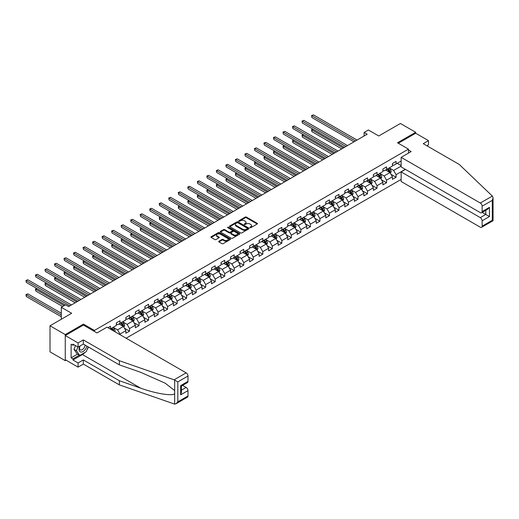 <?xml version="1.0" encoding="UTF-8"?>
<svg xmlns="http://www.w3.org/2000/svg" width="519" height="519" viewBox="0 0 519 519"><rect width="100%" height="100%" fill="white"/><g stroke="black" fill="none" stroke-linecap="round" stroke-linejoin="round"><path stroke-width="0.78" d="M250.002 227.672A0.59 0.344 0 0 0 250.846 227.672L257.21 223.994A0.85 0.487 0 0 0 257.456 223.65A0.85 0.487 0 0 0 257.21 223.306L246.428 217.078A0.85 0.487 0 0 0 245.228 217.078L238.863 220.757A0.59 0.344 0 0 0 239.7 221.237L240.524 220.763A2.712 1.563 0 0 1 244.358 220.763L245.26 221.282A2.712 1.563 0 0 1 246.051 222.385A2.712 1.563 0 0 1 245.26 223.494L244.436 223.968A0.59 0.344 0 0 0 245.273 224.455L246.097 223.981A2.712 1.563 0 0 1 249.931 223.981L250.826 224.5A2.712 1.563 0 0 1 251.624 225.603A2.712 1.563 0 0 1 250.826 226.712L250.002 227.186A0.59 0.344 0 0 0 250.002 227.672L250.002 227.186M218.934 241.218A0.85 0.487 0 0 0 218.681 241.562A0.85 0.487 0 0 0 218.934 241.912L221.957 243.658A0.85 0.487 0 0 0 223.157 243.658L230.222 239.577A0.85 0.487 0 0 0 230.468 239.233A0.85 0.487 0 0 0 230.222 238.883L219.44 232.661A0.85 0.487 0 0 0 218.246 232.661L211.175 236.742A0.85 0.487 0 0 0 210.928 237.086A0.85 0.487 0 0 0 211.175 237.43L214.827 239.544A0.85 0.487 0 0 0 216.027 239.544L219.05 237.793A0.85 0.487 0 0 0 219.297 237.449A0.85 0.487 0 0 0 219.05 237.105L217.24 236.054A2.264 1.31 0 0 1 216.579 235.133A2.264 1.31 0 0 1 217.974 233.926A2.264 1.31 0 0 1 220.445 234.205L227.543 238.305A2.264 1.31 0 0 1 228.204 239.233A2.264 1.31 0 0 1 226.809 240.44A2.264 1.31 0 0 1 224.338 240.154L223.157 239.473A0.85 0.487 0 0 0 221.957 239.473L218.934 241.218L218.934 241.912M426.839 145.742L428.486 144.795L428.486 140.636L415.674 133.234L415.674 132.287L400.415 123.477L378.753 135.984L368.38 129.997L364.104 132.462L367.16 134.22L68.618 306.58L65.569 304.822L61.294 307.287L61.294 319.263M83.449 325.115L83.449 324.096L65.264 334.593L50.006 325.783L71.667 313.275L61.294 307.287M83.449 324.096L94.432 330.434L408.472 149.128L408.472 153.105M415.674 132.287L397.489 142.783L408.472 149.128M240.589 232.901A0.85 0.487 0 0 0 241.783 232.901L248.854 228.821A0.85 0.487 0 0 0 249.101 228.477A0.85 0.487 0 0 0 248.854 228.126L238.072 221.905A0.85 0.487 0 0 0 236.872 221.905L229.807 225.986A0.85 0.487 0 0 0 229.554 226.329A0.85 0.487 0 0 0 229.807 226.673L240.589 232.901M227.977 227.796A0.59 0.344 0 0 1 228.574 227.88L228.574 227.179L239.538 233.505A0.85 0.487 0 0 1 239.784 233.855A0.85 0.487 0 0 1 239.538 234.199L232.467 238.279A0.85 0.487 0 0 1 231.273 238.279L220.491 232.051L220.491 231.364A0.85 0.487 0 0 0 220.244 231.708A0.85 0.487 0 0 0 220.491 232.051M220.491 231.364L223.514 229.619A0.85 0.487 0 0 1 224.714 229.619L229.087 232.142A0.85 0.487 0 0 0 230.28 232.142L232.291 230.981A0.85 0.487 0 0 0 232.538 230.637A0.85 0.487 0 0 0 232.291 230.293L227.737 227.659A0.59 0.344 0 0 1 228.574 227.179M65.264 334.593L65.264 360.666L50.006 351.856L50.006 325.783M94.432 331.459L94.432 330.434M126.136 338.206L401.148 179.425M401.148 161.033L396.081 163.959L396.081 161.39L392.422 163.498L392.422 166.074L386.564 169.454L386.564 166.884L382.905 168.999L382.905 171.568L377.047 174.955L377.047 172.379L373.382 174.494L373.382 177.063L367.523 180.45L367.523 177.874L363.864 179.989L363.864 182.565L358.006 185.945L358.006 183.376L354.341 185.484L354.341 188.06L348.483 191.44L348.483 188.871L344.824 190.986L344.824 193.555L338.965 196.935L338.965 194.366L335.3 196.48L335.3 199.049L329.442 202.436L329.442 199.86L325.783 201.975L325.783 204.544L319.925 207.931L319.925 205.355L316.266 207.47L316.266 210.046L310.401 213.426L310.401 210.857L306.742 212.965L306.742 215.541L300.884 218.921L300.884 216.352L297.225 218.467L297.225 221.036L291.367 224.422L291.367 221.847L287.701 223.961L287.701 226.531L281.843 229.917L281.843 227.341L278.184 229.456L278.184 232.032L272.326 235.412L272.326 232.843L268.66 234.951L268.66 237.527L262.802 240.907L262.802 238.338L259.143 240.453L259.143 243.022L253.285 246.402L253.285 243.833L249.62 245.948L249.62 248.517L243.761 251.903L243.761 249.328L240.102 251.443L240.102 254.012L234.244 257.398L234.244 254.823L230.585 256.937L230.585 259.513L224.721 262.893L224.721 260.324L221.062 262.432L221.062 265.008L215.203 268.388L215.203 265.819L211.544 267.934L211.544 270.503L205.686 273.889L205.686 271.314L202.021 273.429L202.021 275.998L196.163 279.384L196.163 276.809L192.504 278.924L192.504 281.499L186.645 284.879L186.645 282.304L182.98 284.418L182.98 286.994L177.122 290.374L177.122 287.805L173.463 289.92L173.463 292.489L167.605 295.869L167.605 293.3L163.939 295.415L163.939 297.984L158.081 301.37L158.081 298.795L154.422 300.91L154.422 303.479L148.564 306.865L148.564 304.29L144.905 306.405L144.905 308.98L139.04 312.36L139.04 309.791L135.381 311.9L135.381 314.475L129.523 317.855L129.523 315.286L125.864 317.401L125.864 319.97L120.006 323.35L120.006 320.781L116.34 322.896L116.34 325.465L110.482 328.851L110.482 326.276L107.978 327.723M405.333 169.33L396.081 174.669L396.081 177.245L392.422 179.353L392.422 176.784L386.564 180.164L386.564 182.74L382.905 184.855L382.905 182.279L377.047 185.666L377.047 188.235L373.382 190.35L373.382 187.774L367.523 191.161L367.523 193.73L363.864 195.845L363.864 193.276L358.006 196.656L358.006 199.225L354.341 201.34L354.341 198.771L348.483 202.151L348.483 204.726L344.824 206.841L344.824 204.265L338.965 207.645L338.965 210.221L335.3 212.336L335.3 209.76L329.442 213.147L329.442 215.716L325.783 217.831L325.783 215.262L319.925 218.642L319.925 221.211L316.266 223.326L316.266 220.757L310.401 224.137L310.401 226.712L306.742 228.821L306.742 226.252L300.884 229.632L300.884 232.207L297.225 234.322L297.225 231.746L291.367 235.133L291.367 237.702L287.701 239.817L287.701 237.241L281.843 240.628L281.843 243.197L278.184 245.312L278.184 242.743L272.326 246.123L272.326 248.692L268.66 250.807L268.66 248.238L262.802 251.618L262.802 254.193L259.143 256.308L259.143 253.733L253.285 257.113L253.285 259.688L249.62 261.803L249.62 259.228L243.761 262.614L243.761 265.183L240.102 267.298L240.102 264.729L234.244 268.109L234.244 270.678L230.585 272.793L230.585 270.224L224.721 273.604L224.721 276.179L221.062 278.288L221.062 275.719L215.203 279.099L215.203 281.674L211.544 283.789L211.544 281.214L205.686 284.6L205.686 287.169L202.021 289.284L202.021 286.709L196.163 290.095L196.163 292.664L192.504 294.779L192.504 292.21L186.645 295.59L186.645 298.159L182.98 300.274L182.98 297.705L177.122 301.085L177.122 303.66L173.463 305.775L173.463 303.2L167.605 306.58L167.605 309.155L163.939 311.27L163.939 308.695L158.081 312.081L158.081 314.65L154.422 316.765L154.422 314.19L148.564 317.576L148.564 320.145L144.905 322.26L144.905 319.691L139.04 323.071L139.04 325.647L135.381 327.755L135.381 325.186L129.523 328.566L129.523 331.141L125.864 333.256L125.864 330.681L120.006 334.067L120.006 334.664M119.026 323.914L123.418 326.451L117.56 329.837L113.168 327.301M116.34 324.057L117.56 324.764L120.006 323.35M117.56 329.837L120.006 334.067M123.418 326.451L125.864 330.681M128.55 318.419L132.942 320.956L127.084 324.343L122.685 321.806M125.864 318.562L127.084 319.269L129.523 317.855M127.084 324.343L129.523 328.566M132.942 320.956L135.381 325.186M138.067 312.925L142.459 315.461L136.601 318.841L132.209 316.305M135.381 313.067L136.601 313.768L139.04 312.36M136.601 318.841L139.04 323.071M142.459 315.461L144.905 319.691M147.584 307.43L151.983 309.966L146.124 313.346L141.726 310.81M144.905 307.566L146.124 308.273L148.564 306.865M146.124 313.346L148.564 317.576M151.983 309.966L154.422 314.19M157.108 301.935L161.5 304.471L155.642 307.851L151.25 305.315M154.422 302.071L155.642 302.778L158.081 301.37M155.642 307.851L158.081 312.081M161.5 304.471L163.939 308.695M166.625 296.433L171.023 298.97L165.165 302.356L160.767 299.82M163.939 296.576L165.165 297.283L167.605 295.869M165.165 302.356L167.605 306.58M171.023 298.97L173.463 303.2M176.149 290.938L180.541 293.475L174.682 296.855L170.29 294.318M173.463 291.081L174.682 291.782L177.122 290.374M174.682 296.855L177.122 301.085M180.541 293.475L182.98 297.705M185.666 285.444L190.058 287.98L184.2 291.36L179.808 288.824M182.98 285.586L184.2 286.287L186.645 284.879M184.2 291.36L186.645 295.59M190.058 287.98L192.504 292.21M195.189 279.949L199.581 282.485L193.723 285.865L189.331 283.329M192.504 280.085L193.723 280.792L196.163 279.384M193.723 285.865L196.163 290.095M199.581 282.485L202.021 286.709M204.707 274.447L209.099 276.984L203.24 280.37L198.848 277.834M202.021 274.59L203.24 275.297L205.686 273.889M203.24 280.37L205.686 284.6M209.099 276.984L211.544 281.214M214.23 268.952L218.622 271.489L212.764 274.875L208.366 272.339M211.544 269.095L212.764 269.802L215.203 268.388M212.764 274.875L215.203 279.099M218.622 271.489L221.062 275.719M223.747 263.457L228.139 265.994L222.281 269.374L217.889 266.837M221.062 263.6L222.281 264.301L224.721 262.893M222.281 269.374L224.721 273.604M228.139 265.994L230.585 270.224M233.265 257.962L237.663 260.499L231.805 263.879L227.406 261.342M230.585 258.099L231.805 258.806L234.244 257.398M231.805 263.879L234.244 268.109M237.663 260.499L240.102 264.729M242.788 252.468L247.18 255.004L241.322 258.384L236.93 255.848M240.102 252.604L241.322 253.311L243.761 251.903M241.322 258.384L243.761 262.614M247.18 255.004L249.62 259.228M252.305 246.966L256.704 249.503L250.846 252.889L246.447 250.353M249.62 247.109L250.846 247.816L253.285 246.402M250.846 252.889L253.285 257.113M256.704 249.503L259.143 253.733M261.829 241.471L266.221 244.008L260.363 247.388L255.971 244.851M259.143 241.614L260.363 242.315L262.802 240.907M260.363 247.388L262.802 251.618M266.221 244.008L268.66 248.238M271.346 235.976L275.738 238.513L269.88 241.893L265.488 239.356M268.66 236.119L269.88 236.82L272.326 235.412M269.88 241.893L272.326 246.123M275.738 238.513L278.184 242.743M280.87 230.481L285.262 233.018L279.404 236.398L275.012 233.861M278.184 230.618L279.404 231.325L281.843 229.917M279.404 236.398L281.843 240.628M285.262 233.018L287.701 237.241M290.387 224.98L294.779 227.517L288.921 230.903L284.529 228.366M287.701 225.123L288.921 225.83L291.367 224.422M288.921 230.903L291.367 235.133M294.779 227.517L297.225 231.746M299.904 219.485L304.303 222.022L298.444 225.408L294.046 222.872M297.225 219.628L298.444 220.335L300.884 218.921M298.444 225.408L300.884 229.632M304.303 222.022L306.742 226.252M309.428 213.99L313.82 216.527L307.962 219.907L303.57 217.37M306.742 214.133L307.962 214.834L310.401 213.426M307.962 219.907L310.401 224.137M313.82 216.527L316.266 220.757M318.945 208.495L323.343 211.032L317.485 214.412L313.087 211.875M316.266 208.632L317.485 209.339L319.925 207.931M317.485 214.412L319.925 218.642M323.343 211.032L325.783 215.262M328.469 203L332.861 205.537L327.002 208.917L322.61 206.38M325.783 203.137L327.002 203.844L329.442 202.436M327.002 208.917L329.442 213.147M332.861 205.537L335.3 209.76M337.986 197.499L342.384 200.036L336.526 203.422L332.128 200.885M335.3 197.642L336.526 198.349L338.965 196.935M336.526 203.422L338.965 207.645M342.384 200.036L344.824 204.265M347.509 192.004L351.901 194.541L346.043 197.927L341.651 195.384M344.824 192.147L346.043 192.847L348.483 191.44M346.043 197.927L348.483 202.151M351.901 194.541L354.341 198.771M357.027 186.509L361.419 189.046L355.56 192.426L351.168 189.889M354.341 186.652L355.56 187.353L358.006 185.945M355.56 192.426L358.006 196.656M361.419 189.046L363.864 193.276M366.55 181.014L370.942 183.551L365.084 186.931L360.692 184.394M363.864 181.15L365.084 181.858L367.523 180.45M365.084 186.931L367.523 191.161M370.942 183.551L373.382 187.774M376.067 175.513L380.459 178.049L374.601 181.436L370.209 178.899M373.382 175.656L374.601 176.363L377.047 174.955M374.601 181.436L377.047 185.666M380.459 178.049L382.905 182.279M385.585 170.018L389.983 172.555L384.125 175.941L379.726 173.404M382.905 170.161L384.125 170.868L386.564 169.454M384.125 175.941L386.564 180.164M389.983 172.555L392.422 176.784M401.148 166.106L393.642 170.44L389.25 167.903M397.184 163.323L401.148 165.613M392.422 164.666L393.642 165.366L396.081 163.959M393.642 170.44L396.081 174.669M65.264 360.666L66.088 360.192M364.104 132.462L364.104 135.984M390.989 174.3L396.081 177.245M381.471 179.795L386.564 182.74M371.948 185.296L377.047 188.235M362.431 190.791L367.523 193.73M352.907 196.286L358.006 199.225M343.39 201.781L348.483 204.726M333.866 207.276L338.965 210.221M324.349 212.777L329.442 215.716M314.825 218.272L319.925 221.211M305.308 223.767L310.401 226.712M295.791 229.262L300.884 232.207M286.267 234.763L291.367 237.702M276.75 240.258L281.843 243.197M267.227 245.753L272.326 248.692M257.709 251.248L262.802 254.193M248.186 256.743L253.285 259.688M238.669 262.244L243.761 265.183M229.145 267.739L234.244 270.678M219.628 273.234L224.721 276.179M210.111 278.729L215.203 281.674M200.587 284.23L205.686 287.169M191.07 289.725L196.163 292.664M181.546 295.22L186.645 298.159M172.029 300.715L177.122 303.66M162.505 306.21L167.605 309.155M152.988 311.711L158.081 314.65M143.465 317.206L148.564 320.145M133.947 322.701L139.04 325.647M124.43 328.196L129.523 331.141M250.242 227.757L250.826 227.413A2.712 1.563 0 0 0 251.624 226.31L251.624 225.603M246.051 222.385L246.051 223.092A2.712 1.563 0 0 1 245.26 224.202L244.67 224.539M257.197 224L246.428 217.785A0.85 0.487 0 0 0 245.228 217.785L239.103 221.321M248.841 228.827L238.072 222.606A0.85 0.487 0 0 0 236.872 222.606L229.813 226.68L229.807 225.986M247.355 228.717A0.59 0.344 0 0 0 247.355 228.23L237.89 222.768A0.59 0.344 0 0 0 237.053 222.768L236.184 223.267A2.712 1.563 0 0 0 235.392 224.377A2.712 1.563 0 0 0 236.184 225.486L242.652 229.216A2.712 1.563 0 0 0 246.486 229.216L247.355 228.717L247.355 229.424A0.59 0.344 0 0 0 247.531 229.177L247.531 228.477M235.392 224.377L235.392 225.084A2.712 1.563 0 0 0 236.184 226.187L236.184 225.486M247.355 229.424L246.486 229.923A2.712 1.563 0 0 1 242.652 229.923L236.184 226.187M220.504 232.058L223.514 230.319L223.514 229.619M232.538 230.637L232.538 231.338A0.85 0.487 0 0 1 232.291 231.688L230.28 232.843A0.85 0.487 0 0 1 229.087 232.843L224.714 230.319A0.85 0.487 0 0 0 223.514 230.319M228.574 227.88L239.525 234.205M233.621 234.763A2.264 1.31 0 0 0 236.093 235.042A2.264 1.31 0 0 0 237.488 233.835A2.264 1.31 0 0 0 236.826 232.908L234.329 231.468A0.85 0.487 0 0 0 233.128 231.468L231.124 232.622A0.85 0.487 0 0 0 230.871 232.973A0.85 0.487 0 0 0 231.124 233.316L233.621 234.763L233.621 235.464A2.264 1.31 0 0 0 236.093 235.749A2.264 1.31 0 0 0 237.488 234.543L237.488 233.835M230.871 232.973L230.871 233.673A0.85 0.487 0 0 0 231.124 234.024L231.124 233.316M233.621 235.464L231.124 234.024M228.204 239.233L228.204 239.934A2.264 1.31 0 0 1 226.809 241.14A2.264 1.31 0 0 1 224.338 240.861L223.157 240.174A0.85 0.487 0 0 0 221.957 240.174L218.94 241.919M216.579 235.133L216.579 235.834A2.264 1.31 0 0 0 217.24 236.761L217.24 236.054M219.05 237.105L219.05 237.793L217.24 236.761M230.222 238.883L230.222 239.577L219.44 233.362A0.85 0.487 0 0 0 218.246 233.362L211.188 237.436M390.463 173.391L391.19 171.562A2.29 1.323 -120 0 0 390.457 169.616L389.198 167.935M387.005 170.835L386.149 169.694M313.048 129.192L311.887 129.867L311.887 131.625L341.768 148.882M387.31 169.025L388.569 170.706A2.29 1.323 60 0 1 389.224 172.081L389.957 171.659A2.29 1.323 -120 0 0 389.302 170.284L388.043 168.604M387.466 168.934L388.867 170.796A1.168 0.675 60 0 1 389.075 171.153L389.957 171.659M311.887 131.625L311.549 129.672L343.299 147.999M311.549 129.672L312.912 129.114M355.502 140.954L311.887 115.769L313.411 114.887L357.027 140.072M353.977 141.83L311.887 117.534L311.549 115.575L313.411 114.887M311.887 117.534L311.549 115.575M79.829 346.089A5.612 3.237 120 0 0 81.035 352.07A5.612 3.237 120 0 0 86.822 346.089M80.127 345.92A3.841 2.219 120 0 0 80.38 349.871A3.841 2.219 120 0 0 80.945 350.04A3.841 2.219 120 0 0 85.012 345.044M88.172 346.867L86.316 351.648L79.725 355.45L77.286 354.042L73.99 349.352L75.456 345.583M79.725 355.45L76.436 350.766L77.895 346.997M73.99 349.352L76.436 350.766M492.349 196.078L493.05 197.784L492.291 200.334L482.132 206.205A2.589 1.492 -120 0 0 480.302 203.033L492.349 196.078L459.244 164.452L423.238 143.666L428.486 140.636M405.482 169.421L401.148 171.919L401.148 181.507L480.302 227.205A2.589 1.492 -120 0 0 481.593 227.328A2.589 1.492 -120 0 0 482.132 226.148L482.132 220.789A2.589 1.492 -120 0 0 480.302 217.617L485.79 214.451L489.456 216.559L482.132 220.789M401.148 171.919L480.302 217.617M408.472 150.004L411.158 151.554L401.148 157.335L401.148 166.917L480.302 212.615A2.589 1.492 -120 0 0 481.593 212.745A2.589 1.492 -120 0 0 482.132 211.557L482.132 206.205M401.148 157.335L480.302 203.033M415.674 133.234L398.313 143.257M482.216 212.381L485.79 214.451L485.79 210.318M482.132 211.557L489.456 207.334L487.62 209.261L481.593 212.745M482.132 226.148L492.291 220.277L492.674 220.504M85.103 352.349A9.712 5.605 -60 0 1 82.411 354.535L72.952 359.998L78.077 362.956L83.325 359.926L119.331 380.712L119.331 384.871L174.656 404.113L175.993 403.769L177.822 401.836L187.988 395.971A2.589 1.492 60 0 1 187.45 397.152L175.993 403.769M119.331 380.712L140.617 388.134C155.732 393.629 172.665 396.36 174.656 393.623L174.656 390.554L165.146 383.165L140.617 372.285L119.331 364.857L83.325 344.071L78.077 347.101L72.952 344.142L72.952 345.271L71.122 344.214L71.122 357.812L72.952 358.869L79.297 355.204M78.077 362.956L78.077 367.115L65.264 359.712L65.264 335.546L83.39 325.082L96.995 332.939L107.005 327.158L186.152 372.856A2.589 1.492 60 0 1 187.988 376.028L187.988 381.381A2.589 1.492 60 0 1 187.45 382.568L181.423 386.045L181.423 392.286L180.664 394.842L180.664 385.611C181.65 386.181 181.65 386.181 180.664 385.611L187.988 381.381M83.325 359.926L83.325 364.085L78.077 367.115M119.331 384.871L83.325 364.085M187.988 376.028L177.822 381.893L174.112 379.811L119.331 360.699L83.325 339.913L78.077 342.942L78.077 347.101M78.077 342.942L65.264 335.546M72.952 359.998L72.952 358.869M83.325 339.913L83.325 344.071M119.331 360.699L119.331 364.857M181.423 390.178L186.152 387.44A2.589 1.492 60 0 1 187.988 390.612L187.988 395.971M186.152 387.44L182.578 385.377M88.405 347.003A9.712 5.605 -60 0 1 87.03 349.806M73.932 344.707L72.952 345.271M71.122 357.812L77.467 354.146M380.946 178.886L381.673 177.057A2.29 1.323 -120 0 0 380.94 175.111L379.681 173.43M377.482 176.337L376.632 175.188M303.524 134.693L302.369 135.362L302.369 137.12L332.251 154.377M377.787 174.52L379.045 176.201A2.29 1.323 60 0 1 379.7 177.582L380.433 177.154A2.29 1.323 -120 0 0 379.778 175.779L378.52 174.099M377.949 174.429L379.344 176.298A1.168 0.675 60 0 1 379.558 176.648L380.433 177.154M302.369 137.12L302.032 135.167L333.775 153.494M302.032 135.167L303.394 134.616M371.422 184.381L372.149 182.558A2.29 1.323 -120 0 0 371.422 180.606L370.157 178.925M367.965 181.832L367.108 180.69M294.007 140.188L292.846 140.857L292.846 142.621L322.734 159.871M368.269 180.022L369.528 181.702A2.29 1.323 60 0 1 370.183 183.077L370.916 182.656A2.29 1.323 -120 0 0 370.261 181.28L369.003 179.593M368.425 179.924L369.826 181.793A1.168 0.675 60 0 1 370.034 182.143L370.916 182.656M292.846 142.621L292.508 140.662L324.258 158.989M292.508 140.662L293.871 140.111M345.985 146.449L302.369 121.264L303.894 120.389L347.509 145.567M344.454 147.331L302.369 123.029L302.032 121.076L303.894 120.389M302.369 123.029L302.032 121.076M336.461 151.944L292.846 126.766L294.37 125.883L337.986 151.061M334.937 152.826L292.846 128.524L292.508 126.571L294.37 125.883M292.846 128.524L292.508 126.571M361.905 189.883L362.632 188.053A2.29 1.323 -120 0 0 361.899 186.107L360.64 184.42M358.447 187.327L357.591 186.185M284.483 145.683L283.329 146.352L283.329 148.116L313.21 165.366M358.746 185.517L360.011 187.197A2.29 1.323 60 0 1 360.66 188.572L361.393 188.15A2.29 1.323 -120 0 0 360.737 186.775L359.479 185.095M358.908 185.426L360.303 187.288A1.168 0.675 60 0 1 360.517 187.644L361.393 188.15M283.329 148.116L282.991 146.157L314.735 164.491M282.991 146.157L284.354 145.605M352.382 195.378L353.108 193.548A2.29 1.323 -120 0 0 352.382 191.602L351.123 189.922M348.924 192.821L348.067 191.68M274.966 151.178L273.805 151.853L273.805 153.611L303.693 170.868M349.229 191.011L350.487 192.692A2.29 1.323 60 0 1 351.142 194.067L351.876 193.645A2.29 1.323 -120 0 0 351.22 192.27L349.962 190.59M349.391 190.921L350.786 192.783A1.168 0.675 60 0 1 351 193.139L351.876 193.645M273.805 153.611L273.474 151.658L305.217 169.985M273.474 151.658L274.83 151.1M342.864 200.872L343.591 199.043A2.29 1.323 -120 0 0 342.858 197.097L341.599 195.416M339.407 198.316L338.55 197.175M265.449 156.68L264.288 157.348L264.288 159.106L294.169 176.363M339.711 196.506L340.97 198.187A2.29 1.323 60 0 1 341.625 199.562L342.352 199.14A2.29 1.323 -120 0 0 341.703 197.765L340.438 196.085M339.867 196.416L341.262 198.284A1.168 0.675 60 0 1 341.476 198.634L342.352 199.14M264.288 159.106L263.95 157.153L295.694 175.48M263.95 157.153L265.313 156.602M326.944 157.439L283.329 132.261L284.853 131.378L328.469 156.563M325.413 158.321L283.329 134.019L282.991 132.066L284.853 131.378M283.329 134.019L282.991 132.066M317.42 162.94L273.805 137.756L275.329 136.873L318.945 162.058M315.896 163.816L273.805 139.52L273.474 137.561L275.329 136.873M273.805 139.52L273.474 137.561M307.903 168.435L264.288 143.25L265.812 142.375L309.428 167.553M306.379 169.317L264.288 145.015L263.95 143.056L265.812 142.375M264.288 145.015L263.95 143.056M333.341 206.367L334.067 204.538A2.29 1.323 -120 0 0 333.341 202.592L332.082 200.911M329.883 203.818L329.027 202.676M255.925 162.175L254.764 162.843L254.764 164.607L284.652 181.858M330.188 202.001L331.446 203.688A2.29 1.323 60 0 1 332.102 205.063L332.835 204.635A2.29 1.323 -120 0 0 332.179 203.26L330.921 201.58M330.35 201.91L331.745 203.779A1.168 0.675 60 0 1 331.959 204.129L332.835 204.635M254.764 164.607L254.433 162.648L286.177 180.975M254.433 162.648L255.789 162.097M298.38 173.93L254.764 148.752L256.295 147.87L299.911 173.048M296.855 174.812L254.764 150.51L254.433 148.557L256.295 147.87M254.764 150.51L254.433 148.557M323.824 211.869L324.55 210.039A2.29 1.323 -120 0 0 323.817 208.087L322.559 206.406M320.366 209.313L319.509 208.171M246.408 167.669L245.247 168.338L245.247 170.102L275.128 187.353M320.671 207.503L321.929 209.183A2.29 1.323 60 0 1 322.584 210.558L323.318 210.137A2.29 1.323 -120 0 0 322.662 208.761L321.404 207.075M320.826 207.405L322.228 209.274A1.168 0.675 60 0 1 322.435 209.631L323.318 210.137M245.247 170.102L244.91 168.143L276.659 186.47M244.91 168.143L246.272 167.592M288.862 179.425L245.247 154.247L246.772 153.365L290.387 178.542M287.338 180.307L245.247 156.005L244.91 154.052L246.772 153.365M245.247 156.005L244.91 154.052M314.306 217.364L315.027 215.534A2.29 1.323 -120 0 0 314.3 213.588L313.041 211.901M310.842 214.808L309.986 213.666M236.885 173.164L235.723 173.833L235.723 175.597L265.611 192.847M311.147 212.998L312.406 214.678A2.29 1.323 60 0 1 313.061 216.053L313.794 215.632A2.29 1.323 -120 0 0 313.139 214.256L311.88 212.576M311.309 212.907L312.704 214.769A1.168 0.675 60 0 1 312.918 215.126L313.794 215.632M235.723 175.597L235.392 173.644L267.136 191.972M235.392 173.644L236.755 173.087M279.339 184.92L235.723 159.742L237.254 158.859L280.87 184.044M277.814 185.802L235.723 161.506L235.392 159.547L237.254 158.859M235.723 161.506L235.392 159.547M304.783 222.859L305.509 221.029A2.29 1.323 -120 0 0 304.783 219.083L303.518 217.403M301.325 220.303L300.469 219.161M227.367 178.659L226.206 179.334L226.206 181.092L256.088 198.349M301.63 218.493L302.888 220.173A2.29 1.323 60 0 1 303.544 221.548L304.277 221.126A2.29 1.323 -120 0 0 303.621 219.751L302.363 218.071M301.786 218.402L303.187 220.264A1.168 0.675 60 0 1 303.394 220.62L304.277 221.126M226.206 181.092L225.869 179.139L257.619 197.467M225.869 179.139L227.231 178.581M269.822 190.421L226.206 165.237L227.731 164.354L271.346 189.539M268.297 191.297L226.206 167.001L225.869 165.042L227.731 164.354M226.206 167.001L225.869 165.042M295.266 228.354L295.992 226.524A2.29 1.323 -120 0 0 295.259 224.578L294.001 222.898M291.801 225.804L290.951 224.656M217.844 184.161L216.689 184.829L216.689 186.587L246.57 203.844M292.106 223.987L293.365 225.668A2.29 1.323 60 0 1 294.02 227.043L294.753 226.621A2.29 1.323 -120 0 0 294.098 225.246L292.839 223.566M292.268 223.897L293.663 225.765A1.168 0.675 60 0 1 293.877 226.115L294.753 226.621M216.689 186.587L216.352 184.634L248.095 202.961M216.352 184.634L217.714 184.083M260.304 195.916L216.689 170.732L218.214 169.856L261.829 195.034M258.773 196.798L216.689 172.496L216.352 170.543L218.214 169.856M216.689 172.496L216.352 170.543M285.742 233.848L286.469 232.025A2.29 1.323 -120 0 0 285.742 230.073L284.477 228.392M282.284 231.299L281.428 230.157M208.327 189.656L207.165 190.324L207.165 192.088L237.053 209.339M282.589 229.489L283.848 231.169A2.29 1.323 60 0 1 284.503 232.544L285.236 232.123A2.29 1.323 -120 0 0 284.581 230.747L283.322 229.061M282.745 229.392L284.146 231.26A1.168 0.675 60 0 1 284.354 231.61L285.236 232.123M207.165 192.088L206.828 190.129L238.578 208.456M206.828 190.129L208.19 189.578M250.781 201.411L207.165 176.233L208.69 175.351L252.305 200.529M249.256 202.293L207.165 177.991L206.828 176.038L208.69 175.351M207.165 177.991L206.828 176.038M276.225 239.35L276.951 237.52A2.29 1.323 -120 0 0 276.218 235.574L274.96 233.887M272.767 236.794L271.911 235.652M198.803 195.15L197.648 195.819L197.648 197.583L227.53 214.834M273.065 234.984L274.33 236.664A2.29 1.323 60 0 1 274.979 238.039L275.712 237.618A2.29 1.323 -120 0 0 275.057 236.242L273.798 234.562M273.228 234.893L274.622 236.755A1.168 0.675 60 0 1 274.836 237.112L275.712 237.618M197.648 197.583L197.311 195.624L229.054 213.958M197.311 195.624L198.673 195.073M241.264 206.906L197.648 181.728L199.173 180.846L242.788 206.03M239.739 207.788L197.648 183.486L197.311 181.533L199.173 180.846M197.648 183.486L197.311 181.533M266.701 244.845L267.428 243.015A2.29 1.323 -120 0 0 266.701 241.069L265.443 239.389M263.243 242.289L262.387 241.147M189.286 200.645L188.125 201.32L188.125 203.078L218.012 220.335M263.548 240.479L264.807 242.159A2.29 1.323 60 0 1 265.462 243.534L266.195 243.113A2.29 1.323 -120 0 0 265.54 241.737L264.281 240.057M263.71 240.388L265.105 242.25A1.168 0.675 60 0 1 265.319 242.607L266.195 243.113M188.125 203.078L187.794 201.125L219.537 219.453M187.794 201.125L189.15 200.568M231.74 212.407L188.125 187.223L189.649 186.34L233.265 211.525M230.215 213.283L188.125 188.987L187.794 187.028L189.649 186.34M188.125 188.987L187.794 187.028M257.184 250.34L257.911 248.51A2.29 1.323 -120 0 0 257.177 246.564L255.919 244.884M253.726 247.784L252.87 246.642M179.769 206.147L178.607 206.815L178.607 208.573L208.489 225.83M254.031 245.974L255.29 247.654A2.29 1.323 60 0 1 255.945 249.029L256.671 248.607A2.29 1.323 -120 0 0 256.023 247.232L254.758 245.552M254.187 245.883L255.582 247.751A1.168 0.675 60 0 1 255.796 248.101L256.671 248.607M178.607 208.573L178.27 206.62L210.013 224.948M178.27 206.62L179.632 206.069M222.223 217.902L178.607 192.718L180.132 191.842L223.747 217.02M220.698 218.784L178.607 194.482L178.27 192.523L180.132 191.842M178.607 194.482L178.27 192.523M247.66 255.835L248.387 254.005A2.29 1.323 -120 0 0 247.66 252.059L246.402 250.379M244.202 253.285L243.346 252.143M170.245 211.642L169.084 212.31L169.084 214.068L198.972 231.325M244.507 251.468L245.766 253.155A2.29 1.323 60 0 1 246.421 254.531L247.154 254.102A2.29 1.323 -120 0 0 246.499 252.727L245.24 251.047M244.67 251.378L246.064 253.246A1.168 0.675 60 0 1 246.278 253.596L247.154 254.102M169.084 214.068L168.753 212.115L200.496 230.442M168.753 212.115L170.109 211.564M212.699 223.397L169.084 198.219L170.615 197.337L214.23 222.515M211.175 224.279L169.084 199.977L168.753 198.024L170.615 197.337M169.084 199.977L168.753 198.024M238.143 261.336L238.87 259.506A2.29 1.323 -120 0 0 238.137 257.554L236.878 255.873M234.685 258.78L233.829 257.638M160.728 217.137L159.567 217.805L159.567 219.569L189.448 236.82M234.99 256.97L236.249 258.65A2.29 1.323 60 0 1 236.904 260.025L237.637 259.604A2.29 1.323 -120 0 0 236.982 258.228L235.723 256.542M235.146 256.873L236.547 258.741A1.168 0.675 60 0 1 236.755 259.098L237.637 259.604M159.567 219.569L159.229 217.61L190.979 235.937M159.229 217.61L160.592 217.059M203.182 228.892L159.567 203.714L161.091 202.832L204.707 228.01M201.657 229.774L159.567 205.472L159.229 203.519L161.091 202.832M159.567 205.472L159.229 203.519M228.626 266.831L229.346 265.001A2.29 1.323 -120 0 0 228.62 263.055L227.361 261.368M225.162 264.275L224.305 263.133M151.204 222.632L150.049 223.3L150.049 225.064L179.931 242.315M225.467 262.465L226.725 264.145A2.29 1.323 60 0 1 227.38 265.52L228.113 265.099A2.29 1.323 -120 0 0 227.458 263.723L226.2 262.043M225.629 262.374L227.024 264.236A1.168 0.675 60 0 1 227.238 264.593L228.113 265.099M150.049 225.064L149.712 223.112L181.455 241.439M149.712 223.112L151.074 222.554M193.658 234.387L150.049 209.209L151.574 208.327L195.189 233.511M192.134 235.269L150.049 210.974L149.712 209.014L151.574 208.327M150.049 210.974L149.712 209.014M219.102 272.326L219.829 270.496A2.29 1.323 -120 0 0 219.102 268.55L217.837 266.87M215.644 269.77L214.788 268.628M141.687 228.126L140.526 228.801L140.526 230.559L170.407 247.816M215.949 267.96L217.208 269.64A2.29 1.323 60 0 1 217.863 271.015L218.596 270.594A2.29 1.323 -120 0 0 217.941 269.218L216.683 267.538M216.105 267.869L217.506 269.731A1.168 0.675 60 0 1 217.714 270.088L218.596 270.594M140.526 230.559L140.188 228.607L171.938 246.934M140.188 228.607L141.551 228.049M184.141 239.888L140.526 214.704L142.05 213.822L185.666 239.006M182.617 240.764L140.526 216.468L140.188 214.509L142.05 213.822M140.526 216.468L140.188 214.509M209.585 277.821L210.312 275.991A2.29 1.323 -120 0 0 209.579 274.045L208.32 272.365M206.121 275.271L205.271 274.123M132.163 233.628L131.009 234.296L131.009 236.054L160.89 253.311M206.426 273.455L207.684 275.135A2.29 1.323 60 0 1 208.34 276.51L209.073 276.089A2.29 1.323 -120 0 0 208.417 274.713L207.159 273.033M206.588 273.364L207.983 275.232A1.168 0.675 60 0 1 208.197 275.583L209.073 276.089M131.009 236.054L130.671 234.101L162.415 252.429M130.671 234.101L132.034 233.55M174.624 245.383L131.009 220.199L132.533 219.323L176.149 244.501M173.093 246.266L131.009 221.963L130.671 220.011L132.533 219.323M131.009 221.963L130.671 220.011M200.062 283.316L200.788 281.486A2.29 1.323 -120 0 0 200.062 279.54L198.796 277.86M196.604 280.766L195.747 279.624M122.646 239.123L121.485 239.791L121.485 241.556L151.373 258.806M196.909 278.95L198.167 280.636A2.29 1.323 60 0 1 198.822 282.012L199.556 281.59A2.29 1.323 -120 0 0 198.9 280.208L197.642 278.528M197.064 278.859L198.466 280.727A1.168 0.675 60 0 1 198.673 281.077L199.556 281.59M121.485 241.556L121.148 239.596L152.897 257.924M121.148 239.596L122.51 239.045M165.1 250.878L121.485 225.7L123.009 224.818L166.625 249.996M163.576 251.76L121.485 227.458L121.148 225.506L123.009 224.818M121.485 227.458L121.148 225.506M190.544 288.817L191.271 286.988A2.29 1.323 -120 0 0 190.538 285.041L189.279 283.355M187.087 286.261L186.23 285.119M113.123 244.618L111.968 245.286L111.968 247.05L141.849 264.301M187.385 284.451L188.65 286.131A2.29 1.323 60 0 1 189.299 287.507L190.032 287.085A2.29 1.323 -120 0 0 189.377 285.709L188.118 284.029M187.547 284.36L188.942 286.222A1.168 0.675 60 0 1 189.156 286.579L190.032 287.085M111.968 247.05L111.63 245.091L143.374 263.425M111.63 245.091L112.993 244.54M155.583 256.373L111.968 231.195L113.492 230.313L157.108 255.497M154.059 257.255L111.968 232.953L111.63 231L113.492 230.313M111.968 232.953L111.63 231M181.021 294.312L181.747 292.482A2.29 1.323 -120 0 0 181.021 290.536L179.762 288.856M177.563 291.756L176.707 290.614M103.605 250.113L102.444 250.781L102.444 252.545L132.332 269.802M177.868 289.946L179.126 291.626A2.29 1.323 60 0 1 179.782 293.001L180.515 292.58A2.29 1.323 -120 0 0 179.859 291.204L178.601 289.524M178.03 289.855L179.425 291.717A1.168 0.675 60 0 1 179.639 292.074L180.515 292.58M102.444 252.545L102.113 250.593L133.857 268.92M102.113 250.593L103.469 250.035M146.06 261.874L102.444 236.69L103.969 235.808L147.584 260.992M144.535 262.75L102.444 238.455L102.113 236.495L103.969 235.808M102.444 238.455L102.113 236.495M171.504 299.807L172.23 297.977A2.29 1.323 -120 0 0 171.497 296.031L170.238 294.351M168.046 297.251L167.189 296.109M94.088 255.614L92.927 256.282L92.927 258.04L122.808 275.297M168.351 295.441L169.609 297.121A2.29 1.323 60 0 1 170.264 298.496L170.991 298.075A2.29 1.323 -120 0 0 170.342 296.699L169.077 295.019M168.506 295.35L169.901 297.212A1.168 0.675 60 0 1 170.115 297.569L170.991 298.075M92.927 258.04L92.59 256.088L124.333 274.415M92.59 256.088L93.952 255.536M136.542 267.369L92.927 242.185L94.452 241.309L138.067 266.487M135.018 268.252L92.927 243.949L92.59 241.99L94.452 241.309M92.927 243.949L92.59 241.99M161.98 305.302L162.707 303.472A2.29 1.323 -120 0 0 161.98 301.526L160.721 299.846M158.522 302.752L157.666 301.61M84.565 261.109L83.403 261.777L83.403 263.535L113.291 280.792M158.827 300.936L160.086 302.622A2.29 1.323 60 0 1 160.741 303.998L161.474 303.57A2.29 1.323 -120 0 0 160.819 302.194L159.56 300.514M158.989 300.845L160.384 302.713A1.168 0.675 60 0 1 160.598 303.064L161.474 303.57M83.403 263.535L83.072 261.582L114.816 279.91M83.072 261.582L84.428 261.031M127.019 272.864L83.403 247.686L84.934 246.804L128.55 271.982M125.494 273.747L83.403 249.444L83.072 247.492L84.934 246.804M83.403 249.444L83.072 247.492M152.463 310.797L153.189 308.974A2.29 1.323 -120 0 0 152.456 307.021L151.198 305.341M149.005 308.247L148.149 307.105M75.047 266.604L73.886 267.272L73.886 269.037L103.768 286.287M149.31 306.437L150.568 308.117A2.29 1.323 60 0 1 151.224 309.493L151.957 309.071A2.29 1.323 -120 0 0 151.301 307.696L150.043 306.009M149.466 306.34L150.867 308.208A1.168 0.675 60 0 1 151.074 308.558L151.957 309.071M73.886 269.037L73.549 267.077L105.299 285.405M73.549 267.077L74.911 266.526M117.502 278.359L73.886 253.181L75.411 252.299L119.026 277.477M115.977 279.241L73.886 254.939L73.549 252.987L75.411 252.299M73.886 254.939L73.549 252.987M142.946 316.298L143.666 314.469A2.29 1.323 -120 0 0 142.939 312.522L141.681 310.836M139.481 313.742L138.625 312.6M65.524 272.099L64.369 272.767L64.369 274.532L94.25 291.782M139.786 311.932L141.045 313.612A2.29 1.323 60 0 1 141.7 314.988L142.433 314.566A2.29 1.323 -120 0 0 141.778 313.191L140.519 311.51M139.948 311.841L141.343 313.703A1.168 0.675 60 0 1 141.557 314.06L142.433 314.566M64.369 274.532L64.032 272.579L95.775 290.906M64.032 272.579L65.394 272.021M107.978 283.854L64.369 258.676L65.894 257.794L109.509 282.978M106.453 284.736L64.369 260.441L64.032 258.481L65.894 257.794M64.369 260.441L64.032 258.481M133.422 321.793L134.149 319.964A2.29 1.323 -120 0 0 133.422 318.017L132.157 316.337M129.964 319.237L129.108 318.095M56.007 277.594L54.845 278.268L54.845 280.026L84.727 297.283M130.269 317.427L131.528 319.107A2.29 1.323 60 0 1 132.183 320.483L132.916 320.061A2.29 1.323 -120 0 0 132.261 318.685L131.002 317.005M130.425 317.336L131.826 319.198A1.168 0.675 60 0 1 132.034 319.555L132.916 320.061M54.845 280.026L54.508 278.074L86.258 296.401M54.508 278.074L55.87 277.516M98.461 289.355L54.845 264.171L56.37 263.289L99.985 288.473M96.936 290.231L54.845 265.936L54.508 263.976L56.37 263.289M54.845 265.936L54.508 263.976M123.905 327.288L124.631 325.458A2.29 1.323 -120 0 0 123.898 323.512L122.64 321.832M120.44 324.732L119.591 323.59M46.483 283.095L45.328 283.763L45.328 285.521L75.21 302.778M120.745 322.922L122.004 324.602A2.29 1.323 60 0 1 122.659 325.977L123.392 325.556A2.29 1.323 -120 0 0 122.737 324.18L121.478 322.5M120.908 322.831L122.302 324.699A1.168 0.675 60 0 1 122.516 325.05L123.392 325.556M45.328 285.521L44.991 283.569L76.734 301.896M44.991 283.569L46.353 283.017M88.944 294.85L45.328 269.666L46.853 268.79L90.468 293.968M87.413 295.733L45.328 271.431L44.991 269.478L46.853 268.79M45.328 271.431L44.991 269.478M114.855 331.693L115.108 330.953A2.29 1.323 -120 0 0 114.381 329.007L113.116 327.327M36.966 288.59L35.805 289.258L35.805 291.023L62.637 306.515M113.888 331.128L113.875 331.057A2.29 1.323 -120 0 0 113.22 329.675L111.961 327.995M111.384 328.326L112.785 330.194A1.168 0.675 60 0 1 112.993 330.545L113.875 331.057M111.228 328.417L112.487 330.103A2.29 1.323 60 0 1 112.727 330.46M35.805 291.023L35.467 289.064L64.161 305.633M35.467 289.064L36.83 288.512M79.42 300.345L35.805 275.167L37.329 274.285L80.945 299.463M77.895 301.228L35.805 276.925L35.467 274.973L37.329 274.285M35.805 276.925L35.467 274.973M61.294 313.204L27.812 293.871L26.287 294.753L26.287 296.518L61.294 316.733M26.287 296.518L25.95 294.558L61.294 314.968M25.95 294.558L27.812 293.871M69.903 305.84L26.287 280.662L27.812 279.78L71.427 304.964M65.323 304.964L26.287 282.42L25.95 280.468L27.812 279.78M26.287 282.42L25.95 280.468M250.826 227.413L250.826 226.712M244.436 224.455L244.436 223.968M245.26 224.202L245.26 223.494M238.863 221.237L238.863 220.757M245.228 217.785L245.228 217.078M246.428 217.785L246.428 217.078M257.21 223.994L257.21 223.306M236.872 222.606L236.872 221.905M238.072 222.606L238.072 221.905M248.854 228.821L248.854 228.126M242.652 229.923L242.652 229.216M246.486 229.923L246.486 229.216M224.714 230.319L224.714 229.619M229.087 232.843L229.087 232.142M230.28 232.843L230.28 232.142M232.291 231.688L232.291 230.981M239.538 234.199L239.538 233.505M221.957 240.174L221.957 239.473M223.157 240.174L223.157 239.473M224.338 240.861L224.338 240.154M211.175 237.43L211.175 236.742M218.246 233.362L218.246 232.661M219.44 233.362L219.44 232.661M389.756 172.425L391.177 171.607M389.302 170.284L390.457 169.616M387.674 171.225L388.569 170.706M492.291 220.277L492.291 200.334M489.456 207.334L489.456 216.559M174.656 404.113L174.656 393.623M174.656 390.554L174.656 380.064M177.822 381.893L177.822 401.836M187.988 390.612L180.664 394.842M174.112 379.811L186.152 372.856M82.411 354.535L140.617 388.134M380.239 177.92L381.653 177.102M379.778 175.779L380.94 175.111M378.156 176.72L379.045 176.201M370.715 183.421L372.136 182.597M370.261 181.28L371.422 180.606M368.633 182.214L369.528 181.702M361.198 188.916L362.612 188.099M360.737 186.775L361.899 186.107M359.116 187.716L360.011 187.197M351.674 194.411L353.095 193.593M351.22 192.27L352.382 191.602M349.592 193.211L350.487 192.692M342.157 199.906L343.572 199.088M341.703 197.765L342.858 197.097M340.075 198.706L340.97 198.187M332.634 205.401L334.054 204.583M332.179 203.26L333.341 202.592M330.551 204.201L331.446 203.688M323.116 210.902L324.537 210.078M322.662 208.761L323.817 208.087M321.034 209.695L321.929 209.183M313.593 216.397L315.014 215.58M313.139 214.256L314.3 213.588M311.51 215.197L312.406 214.678M304.076 221.892L305.496 221.075M303.621 219.751L304.783 219.083M301.993 220.692L302.888 220.173M294.558 227.387L295.973 226.569M294.098 225.246L295.259 224.578M292.476 226.187L293.365 225.668M285.035 232.888L286.456 232.064M284.581 230.747L285.742 230.073M282.952 231.682L283.848 231.169M275.518 238.383L276.932 237.566M275.057 236.242L276.218 235.574M273.435 237.183L274.33 236.664M265.994 243.878L267.415 243.061M265.54 241.737L266.701 241.069M263.912 242.678L264.807 242.159M256.477 249.373L257.891 248.556M256.023 247.232L257.177 246.564M254.394 248.173L255.29 247.654M246.953 254.868L248.374 254.051M246.499 252.727L247.66 252.059M244.871 253.668L245.766 253.155M237.436 260.369L238.857 259.545M236.982 258.228L238.137 257.554M235.354 259.163L236.249 258.65M227.912 265.864L229.333 265.047M227.458 263.723L228.62 263.055M225.83 264.664L226.725 264.145M218.395 271.359L219.816 270.542M217.941 269.218L219.102 268.55M216.313 270.159L217.208 269.64M208.878 276.854L210.292 276.037M208.417 274.713L209.579 274.045M206.796 275.654L207.684 275.135M199.354 282.355L200.775 281.532M198.9 280.208L200.062 279.54M197.272 281.149L198.167 280.636M189.837 287.85L191.252 287.033M189.377 285.709L190.538 285.041M187.755 286.644L188.65 286.131M180.314 293.345L181.734 292.528M179.859 291.204L181.021 290.536M178.231 292.145L179.126 291.626M170.796 298.84L172.211 298.023M170.342 296.699L171.497 296.031M168.714 297.64L169.609 297.121M161.273 304.335L162.694 303.518M160.819 302.194L161.98 301.526M159.19 303.135L160.086 302.622M151.756 309.837L153.176 309.013M151.301 307.696L152.456 307.021M149.673 308.63L150.568 308.117M142.232 315.331L143.653 314.514M141.778 313.191L142.939 312.522M140.149 314.131L141.045 313.612M132.715 320.826L134.136 320.009M132.261 318.685L133.422 318.017M130.632 319.626L131.528 319.107M123.198 326.321L124.612 325.504M122.737 324.18L123.898 323.512M121.115 325.121L122.004 324.602M114.375 331.414L115.095 330.999M113.22 329.675L114.381 329.007M493.05 197.784L493.05 220.718L481.593 227.328"/></g></svg>
